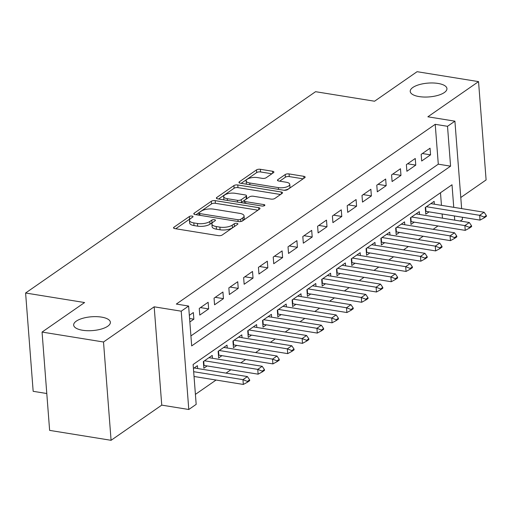 <?xml version="1.0" encoding="UTF-8"?>
<svg xmlns="http://www.w3.org/2000/svg" width="512" height="512" viewBox="0 0 512 512"><rect width="100%" height="100%" fill="white"/><g stroke="black" fill="none" stroke-linecap="round" stroke-linejoin="round"><path stroke-width="0.77" d="M192.07 216.077A1.978 0.742 -4.4 0 0 189.363 216.512L173.933 227.226A2.822 1.062 -4.4 0 0 173.536 227.827A2.822 1.062 -4.4 0 0 174.893 228.621L218.323 235.642A2.822 1.062 -4.4 0 0 222.189 235.021L237.619 224.307A1.978 0.742 -4.4 0 0 237.901 223.885A1.978 0.742 -4.4 0 0 236.947 223.328A1.978 0.742 -4.4 0 0 234.24 223.763L232.243 225.146A9.037 3.398 -4.4 0 1 219.878 227.13L216.256 226.541A9.037 3.398 -4.4 0 1 211.898 224.006A9.037 3.398 -4.4 0 1 213.184 222.067L215.181 220.685A1.978 0.742 -4.4 0 0 215.462 220.256A1.978 0.742 -4.4 0 0 214.509 219.706A1.978 0.742 -4.4 0 0 211.802 220.134L209.805 221.523A9.037 3.398 -4.4 0 1 197.44 223.501L193.818 222.918A9.037 3.398 -4.4 0 1 189.459 220.384A9.037 3.398 -4.4 0 1 190.746 218.445L192.742 217.056A1.978 0.742 -4.4 0 0 193.024 216.634A1.978 0.742 -4.4 0 0 192.07 216.077M190.195 218.88A1.978 0.742 -4.4 0 0 189.568 219.168L175.75 228.762M234.912 226.189A1.978 0.742 -4.4 0 0 234.445 226.419L232.448 227.808L232.243 225.146M212.634 222.509A1.978 0.742 -4.4 0 0 212.006 222.797L210.01 224.179L209.805 221.523M419.117 96.582A18.406 6.925 -4.4 0 0 437.85 95.392A18.406 6.925 -4.4 0 0 446.938 88.595A18.406 6.925 -4.4 0 0 438.048 83.437A18.406 6.925 -4.4 0 0 419.315 84.627A18.406 6.925 -4.4 0 0 410.227 91.424A18.406 6.925 -4.4 0 0 419.117 96.582M82.554 330.253A18.406 6.925 -4.4 0 0 101.286 329.062A18.406 6.925 -4.4 0 0 110.374 322.266A18.406 6.925 -4.4 0 0 101.485 317.107A18.406 6.925 -4.4 0 0 82.752 318.298A18.406 6.925 -4.4 0 0 73.664 325.094A18.406 6.925 -4.4 0 0 82.554 330.253M273.498 172.659A2.822 1.062 -4.4 0 0 273.901 172.051A2.822 1.062 -4.4 0 0 272.538 171.258L260.352 169.286A2.822 1.062 -4.4 0 0 256.486 169.907L239.354 181.805A2.822 1.062 -4.4 0 0 238.95 182.413A2.822 1.062 -4.4 0 0 240.314 183.2L283.744 190.221A2.822 1.062 -4.4 0 0 287.61 189.6L304.742 177.702A2.822 1.062 -4.4 0 0 305.146 177.101A2.822 1.062 -4.4 0 0 303.782 176.307L289.062 173.926A2.822 1.062 -4.4 0 0 285.203 174.547L277.869 179.635A2.822 1.062 -4.4 0 0 277.466 180.243A2.822 1.062 -4.4 0 0 278.829 181.037L286.125 182.214A7.552 2.842 -4.4 0 1 289.773 184.333A7.552 2.842 -4.4 0 1 286.042 187.123A7.552 2.842 -4.4 0 1 278.355 187.61L249.766 182.989A7.552 2.842 -4.4 0 1 246.118 180.87A7.552 2.842 -4.4 0 1 249.85 178.086A7.552 2.842 -4.4 0 1 257.536 177.594L262.298 178.368A2.822 1.062 -4.4 0 0 266.163 177.747L273.498 172.659M190.918 335.923L438.291 164.173L435.219 124.32L447.514 126.304L454.912 121.171L461.638 208.608M42.061 332.07L103.514 341.997L111.078 440.307L49.626 430.381L42.061 332.07L84.595 302.541L25.6 293.005L315.565 91.693L374.554 101.222L417.088 71.693L478.541 81.619L427.872 116.8L454.912 121.171M111.078 440.307L161.747 405.126L154.182 306.816L103.514 341.997M154.182 306.816L181.222 311.187L188.621 306.054L191.686 345.907L450.579 166.163L447.514 126.304M435.219 124.32L176.326 304.064L188.621 306.054M215.194 200.646A2.822 1.062 -4.4 0 0 211.328 201.261L194.195 213.158A2.822 1.062 -4.4 0 0 193.792 213.766A2.822 1.062 -4.4 0 0 195.155 214.56L238.586 221.574A2.822 1.062 -4.4 0 0 242.445 220.954L259.584 209.062A2.822 1.062 -4.4 0 0 259.987 208.454A2.822 1.062 -4.4 0 0 258.624 207.661L215.194 200.646L215.398 203.302A2.822 1.062 -4.4 0 0 211.533 203.917L196.013 214.694M216.774 197.478L233.907 185.587A2.822 1.062 -4.4 0 1 237.773 184.966L281.203 191.987A2.822 1.062 -4.4 0 1 282.566 192.774A2.822 1.062 -4.4 0 1 282.163 193.382L274.829 198.47A2.822 1.062 -4.4 0 1 270.963 199.091L253.35 196.243A2.822 1.062 -4.4 0 0 249.485 196.864L244.621 200.243A2.822 1.062 -4.4 0 0 244.218 200.845A2.822 1.062 -4.4 0 0 245.581 201.638L263.923 204.602A1.978 0.742 -4.4 0 1 264.877 205.158A1.978 0.742 -4.4 0 1 263.898 205.888A1.978 0.742 -4.4 0 1 261.888 206.016L217.734 198.88A2.822 1.062 -4.4 0 1 216.371 198.086A2.822 1.062 -4.4 0 1 216.774 197.478L216.864 198.624M460.781 197.51L486.106 179.93L478.541 81.619M434.355 204.198L434.138 201.344L425.261 207.507L425.773 214.15L429.062 211.866M419.558 214.47L419.341 211.616L410.464 217.779L410.976 224.422L414.272 222.138M404.768 224.742L404.55 221.888L395.674 228.051L396.186 234.694L399.475 232.41M389.971 235.014L389.754 232.16L380.877 238.323L381.389 244.966L384.678 242.682M375.181 245.286L374.957 242.432L366.086 248.595L366.592 255.238L369.888 252.947M360.384 255.552L360.166 252.704L351.29 258.867L351.802 265.504L355.091 263.219M345.594 265.824L345.37 262.976L336.493 269.133L337.005 275.776L340.301 273.491M330.797 276.096L330.579 273.242L321.702 279.405L322.214 286.048L325.504 283.763M316.006 286.368L315.782 283.514L306.906 289.677L307.418 296.32L310.714 294.035M301.21 296.64L300.992 293.786L292.115 299.949L292.627 306.592L295.917 304.307M286.413 306.912L286.195 304.058L277.318 310.221L277.83 316.864L281.12 314.579M271.622 317.184L271.405 314.33L262.528 320.493L263.04 327.136L266.33 324.851M256.826 327.456L256.608 324.602L247.731 330.765L248.243 337.408L251.533 335.117M242.035 337.722L241.811 334.874L232.941 341.037L233.446 347.674L236.742 345.389M227.238 347.994L227.021 345.146L218.144 351.302L218.656 357.946L221.946 355.661M212.448 358.266L212.224 355.411L203.347 361.574L203.859 368.218L207.155 365.933M189.843 321.971L193.856 319.187L193.344 312.544L189.331 315.328M208.134 302.272L199.264 308.435L199.77 315.078L208.646 308.915L208.134 302.272M222.931 292L214.054 298.163L214.566 304.806L223.443 298.643L222.931 292M237.728 281.728L228.851 287.891L229.357 294.534L238.234 288.371L237.728 281.728M252.518 271.462L243.642 277.626L244.154 284.262L253.03 278.099L252.518 271.462M267.315 261.19L258.438 267.354L258.95 273.997L267.827 267.834L267.315 261.19M282.106 250.918L273.229 257.082L273.741 263.725L282.618 257.562L282.106 250.918M296.902 240.646L288.026 246.81L288.538 253.453L297.414 247.29L296.902 240.646M311.693 230.374L302.816 236.538L303.328 243.181L312.205 237.018L311.693 230.374M326.49 220.102L317.613 226.266L318.125 232.909L327.002 226.746L326.49 220.102M341.28 209.83L332.41 215.994L332.915 222.637L341.792 216.474L341.28 209.83M356.077 199.558L347.2 205.722L347.712 212.365L356.589 206.202L356.077 199.558M370.874 189.293L361.997 195.456L362.509 202.093L371.379 195.93L370.874 189.293M385.664 179.021L376.787 185.184L377.299 191.827L386.176 185.664L385.664 179.021M400.461 168.749L391.584 174.912L392.096 181.555L400.973 175.392L400.461 168.749M415.251 158.477L406.374 164.64L406.886 171.283L415.763 165.12L415.251 158.477M421.683 161.011L430.56 154.848L430.048 148.205L421.171 154.368L421.683 161.011M195.411 394.374L216.07 380.038M226.029 373.12L230.861 369.766M240.819 362.854L245.658 359.494M255.616 352.582L260.448 349.222M270.406 342.31L275.245 338.95M285.203 332.038L290.042 328.678M299.994 321.766L304.832 318.406M314.79 311.494L319.629 308.134M329.581 301.222L334.419 297.869M344.378 290.95L349.216 287.597M359.174 280.685L364.006 277.325M373.965 270.413L378.803 267.053M388.762 260.141L393.6 256.781M403.552 249.869L408.39 246.509M418.349 239.597L423.187 236.237M433.139 229.325L437.978 225.965M442.445 218.17L442.118 213.978M441.459 205.344L440.486 192.762M197.651 368.538L197.434 365.683L193.421 368.467M25.6 293.005L33.165 391.315L46.79 393.517M462.304 217.235L462.477 219.482L460.224 221.043M453.747 207.334L452.013 184.762L193.114 364.506L196.179 404.365L188.787 409.498L181.222 311.187M161.747 405.126L188.787 409.498M454.733 220.154L454.413 215.962M438.291 164.173L450.579 166.163M193.856 319.187L189.574 318.496M208.646 308.915L200.474 307.597M223.443 298.643L215.264 297.325M238.234 288.371L230.061 287.053M253.03 278.099L244.858 276.781M267.827 267.834L259.648 266.509M282.618 257.562L274.445 256.237M297.414 247.29L289.235 245.965M312.205 237.018L304.032 235.699M327.002 226.746L318.822 225.427M341.792 216.474L333.619 215.155M356.589 206.202L348.41 204.883M371.379 195.93L363.206 194.611M386.176 185.664L378.003 184.339M400.973 175.392L392.794 174.067M415.763 165.12L407.59 163.795M430.56 154.848L422.381 153.53M189.459 220.384L189.664 223.04A9.037 3.398 -4.4 0 0 194.022 225.574L193.818 222.918M210.01 224.179A9.037 3.398 -4.4 0 1 197.645 226.157L194.022 225.574M211.898 224.006L212.102 226.669A9.037 3.398 -4.4 0 0 216.461 229.197L216.256 226.541M232.448 227.808A9.037 3.398 -4.4 0 1 220.083 229.786L216.461 229.197M257.971 210.182L215.398 203.302M199.168 212.595A1.978 0.742 -4.4 0 0 198.886 213.018A1.978 0.742 -4.4 0 0 199.84 213.574L237.965 219.731A1.978 0.742 -4.4 0 0 240.666 219.302L242.771 217.837A9.037 3.398 -4.4 0 0 244.058 215.898A9.037 3.398 -4.4 0 0 239.699 213.363L213.638 209.152A9.037 3.398 -4.4 0 0 201.274 211.136L199.168 212.595M244.058 215.898L244.262 218.554A9.037 3.398 -4.4 0 1 242.976 220.499L241.914 221.235M218.592 199.021L234.112 188.243L233.907 185.587M280.55 194.502L237.978 187.622A2.822 1.062 -4.4 0 0 234.112 188.243M235.078 193.293A7.552 2.842 -4.4 0 0 227.392 193.779A7.552 2.842 -4.4 0 0 223.661 196.57A7.552 2.842 -4.4 0 0 227.309 198.688L237.382 200.314A2.822 1.062 -4.4 0 0 241.242 199.693L246.112 196.32A2.822 1.062 -4.4 0 0 246.509 195.712A2.822 1.062 -4.4 0 0 245.146 194.918L235.078 193.293M223.661 196.57L223.866 199.226A7.552 2.842 -4.4 0 0 224.16 199.917M240.928 202.624A2.822 1.062 -4.4 0 0 241.446 202.355L241.242 199.693M246.509 195.712L246.714 198.368A2.822 1.062 -4.4 0 1 246.317 198.976L241.446 202.355M246.118 180.87L246.323 183.526A7.552 2.842 -4.4 0 0 246.624 184.224M284 190.253A7.552 2.842 -4.4 0 0 289.978 186.989L289.773 184.333M303.13 178.822L289.267 176.582A2.822 1.062 -4.4 0 0 285.408 177.203L279.686 181.178M271.885 173.779L260.557 171.949A2.822 1.062 -4.4 0 0 256.691 172.563L241.171 183.341M194.035 376.474L243.328 384.442L242.957 379.654L247.398 376.576L194.138 367.968M247.475 382.195L249.696 380.653L249.632 379.853L247.418 381.395L247.475 382.195L243.328 384.442M193.67 371.693L242.957 379.654L247.418 381.395M247.398 376.576L249.632 379.853M203.642 365.382A2.874 1.082 175.6 0 1 204.045 365.434L258.118 374.17L257.754 369.389L262.189 366.304L208.934 357.702M262.272 371.923L264.493 370.381L264.429 369.587L262.208 371.123L262.272 371.923L258.118 374.17M204.493 360.781L257.754 369.389L262.208 371.123M262.189 366.304L264.429 369.587M218.438 355.11A2.874 1.082 175.6 0 1 218.835 355.162L272.915 363.898L272.544 359.117L276.986 356.032L223.731 347.43M277.062 361.651L279.283 360.109L279.226 359.315L277.005 360.851L277.062 361.651L272.915 363.898M219.29 350.509L272.544 359.117L277.005 360.851M276.986 356.032L279.226 359.315M233.229 344.838A2.874 1.082 175.6 0 1 233.632 344.89L287.706 353.626L287.341 348.845L291.776 345.76L238.522 337.158M291.859 351.379L294.08 349.837L294.016 349.043L291.795 350.586L291.859 351.379L287.706 353.626M234.086 340.237L287.341 348.845L291.795 350.586M291.776 345.76L294.016 349.043M248.026 334.566A2.874 1.082 175.6 0 1 248.422 334.618L302.502 343.354L302.131 338.573L306.573 335.488L253.318 326.886M306.656 341.107L308.87 339.565L308.813 338.771L306.592 340.314L306.656 341.107L302.502 343.354M248.877 329.965L302.131 338.573L306.592 340.314M306.573 335.488L308.813 338.771M262.816 324.294A2.874 1.082 175.6 0 1 263.219 324.346L317.293 333.082L316.928 328.301L321.363 325.222L268.109 316.614M321.446 330.835L323.667 329.299L323.603 328.499L321.389 330.042L321.446 330.835L317.293 333.082M263.674 319.699L316.928 328.301L321.389 330.042M321.363 325.222L323.603 328.499M277.613 314.022A2.874 1.082 175.6 0 1 278.01 314.074L332.09 322.81L331.718 318.029L336.16 314.95L282.906 306.342M336.243 320.563L338.458 319.027L338.4 318.227L336.179 319.77L336.243 320.563L332.09 322.81M278.464 309.427L331.718 318.029L336.179 319.77M336.16 314.95L338.4 318.227M292.41 303.757A2.874 1.082 175.6 0 1 292.806 303.802L346.886 312.544L346.515 307.757L350.95 304.678L297.696 296.07M351.034 310.298L353.254 308.755L353.19 307.955L350.976 309.498L351.034 310.298L346.886 312.544M293.261 299.155L346.515 307.757L350.976 309.498M350.95 304.678L353.19 307.955M307.2 293.485A2.874 1.082 175.6 0 1 307.597 293.53L361.677 302.272L361.312 297.485L365.747 294.406L312.493 285.798M365.83 300.026L368.051 298.483L367.987 297.683L365.766 299.226L365.83 300.026L361.677 302.272M308.051 288.883L361.312 297.485L365.766 299.226M365.747 294.406L367.987 297.683M321.997 283.213A2.874 1.082 175.6 0 1 322.394 283.264L376.474 292L376.102 287.219L380.544 284.134L327.283 275.533M380.621 289.754L382.842 288.211L382.778 287.418L380.563 288.954L380.621 289.754L376.474 292M322.848 278.611L376.102 287.219L380.563 288.954M380.544 284.134L382.778 287.418M336.787 272.941A2.874 1.082 175.6 0 1 337.19 272.992L391.264 281.728L390.899 276.947L395.334 273.862L342.08 265.261M395.418 279.482L397.638 277.939L397.574 277.146L395.354 278.682L395.418 279.482L391.264 281.728M337.645 268.339L390.899 276.947L395.354 278.682M395.334 273.862L397.574 277.146M351.584 262.669A2.874 1.082 175.6 0 1 351.981 262.72L406.061 271.456L405.69 266.675L410.131 263.59L356.877 254.989M410.208 269.21L412.429 267.667L412.371 266.874L410.15 268.416L410.208 269.21L406.061 271.456M352.435 258.067L405.69 266.675L410.15 268.416M410.131 263.59L412.371 266.874M366.374 252.397A2.874 1.082 175.6 0 1 366.778 252.448L420.851 261.184L420.486 256.403L424.922 253.318L371.667 244.717M425.005 258.938L427.226 257.395L427.162 256.602L424.941 258.144L425.005 258.938L420.851 261.184M367.232 247.795L420.486 256.403L424.941 258.144M424.922 253.318L427.162 256.602M381.171 242.125A2.874 1.082 175.6 0 1 381.568 242.176L435.648 250.912L435.277 246.131L439.718 243.053L386.464 234.445M439.802 248.666L442.016 247.13L441.958 246.33L439.738 247.872L439.802 248.666L435.648 250.912M382.022 237.53L435.277 246.131L439.738 247.872M439.718 243.053L441.958 246.33M395.962 231.853A2.874 1.082 175.6 0 1 396.365 231.904L450.438 240.64L450.074 235.859L454.509 232.781L401.254 224.173M454.592 238.394L456.813 236.858L456.749 236.058L454.534 237.6L454.592 238.394L450.438 240.64M396.819 227.258L450.074 235.859L454.534 237.6M454.509 232.781L456.749 236.058M410.758 221.587A2.874 1.082 175.6 0 1 411.155 221.632L465.235 230.374L464.87 225.587L469.306 222.509L416.051 213.901M469.389 228.128L471.603 226.586L471.546 225.786L469.325 227.328L469.389 228.128L465.235 230.374M411.61 216.986L464.87 225.587L469.325 227.328M469.306 222.509L471.546 225.786M425.555 211.315A2.874 1.082 175.6 0 1 425.952 211.36L480.032 220.102L479.661 215.315L484.102 212.237L430.842 203.629M484.179 217.856L486.4 216.314L486.336 215.514L484.122 217.056L484.179 217.856L480.032 220.102M426.406 206.714L479.661 215.315L484.122 217.056M484.102 212.237L486.336 215.514M189.568 219.168L189.363 216.512M234.445 226.419L234.24 223.763M212.006 222.797L211.802 220.134M197.645 226.157L197.44 223.501M220.083 229.786L219.878 227.13M174.022 228.365L173.933 227.226M258.771 209.619L258.624 207.661M194.278 214.304L194.195 213.158M211.533 203.917L211.328 201.261M199.974 215.334L199.84 213.574M238.099 221.498L237.965 219.731M240.838 221.536L240.666 219.302M242.976 220.499L242.771 217.837M237.978 187.622L237.773 184.966M281.35 193.946L281.203 191.987M245.722 203.398L245.581 201.638M264.019 205.85L263.923 204.602M227.443 200.448L227.309 198.688M237.517 202.074L237.382 200.314M246.317 198.976L246.112 196.32M249.901 184.749L249.766 182.989M278.496 189.37L278.355 187.61M277.958 180.781L277.869 179.635M285.408 177.203L285.203 174.547M289.267 176.582L289.062 173.926M303.936 178.266L303.782 176.307M239.443 182.95L239.354 181.805M256.691 172.563L256.486 169.907M260.557 171.949L260.352 169.286M272.691 173.216L272.538 171.258M204.045 365.434L203.725 361.318M218.835 355.162L218.522 351.046M233.632 344.89L233.312 340.774M248.422 334.618L248.109 330.502M263.219 324.346L262.899 320.23M278.01 314.074L277.696 309.958M292.806 303.802L292.486 299.686M307.597 293.53L307.283 289.414M322.394 283.264L322.08 279.149M337.19 272.992L336.87 268.877M351.981 262.72L351.667 258.605M366.778 252.448L366.458 248.333M381.568 242.176L381.254 238.061M396.365 231.904L396.045 227.789M411.155 221.632L410.842 217.517M425.952 211.36L425.632 207.245M199.053 215.187L198.886 213.018M244.403 203.187L244.218 200.845"/></g></svg>
